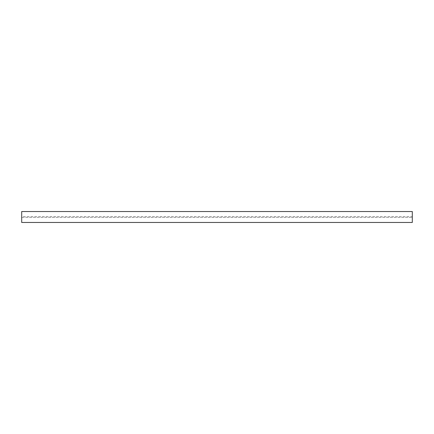 <?xml version="1.0" encoding="UTF-8"?>
<svg xmlns="http://www.w3.org/2000/svg" width="434" height="434" viewBox="0 0 434 434"><rect width="100%" height="100%" fill="white"/><g stroke="black" fill="none" stroke-linecap="round" stroke-linejoin="round"><path stroke-width="0.33" stroke-dasharray="2.17 1.63" d="M21.7 222.468L21.7 216.512L412.3 216.512L412.3 211.532L412.3 222.468M21.7 216.512L21.7 211.532L21.7 216.512L412.3 216.512L412.3 211.532L21.7 211.532L21.7 216.512M21.7 217.488L412.3 217.488L21.7 217.488"/><path stroke-width="0.65" d="M412.3 217.488L412.3 211.532L21.7 211.532L21.7 222.468L412.3 222.468L412.3 217.488M21.7 222.468L412.3 222.468"/></g></svg>
